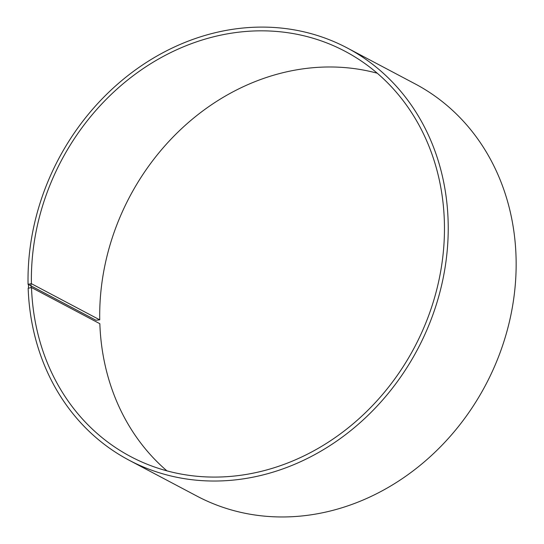 <?xml version="1.0" encoding="UTF-8"?>
<svg xmlns="http://www.w3.org/2000/svg" width="544" height="544" viewBox="0 0 544 544"><rect width="100%" height="100%" fill="white"/><g stroke="black" fill="none" stroke-linecap="round" stroke-linejoin="round"><path stroke-width="0.82" d="M99.742 319.845L95.975 320.246L28.057 284.322L31.409 283.696L99.742 319.845A229.255 199.73 117.9 0 1 377.237 73.209M31.409 283.696A229.255 199.73 117.9 0 1 134.837 74.501A229.255 199.73 117.9 0 1 345.1 51.306A229.255 199.73 117.9 0 1 414.467 347.344A229.255 199.73 117.9 0 1 130.723 456.613A229.255 199.73 117.9 0 1 31.511 287.552L99.844 323.7A229.255 199.73 117.9 0 0 166.92 470.852M28.057 284.322A233.206 203.17 117.9 0 1 133.266 71.516A233.206 203.17 117.9 0 1 347.154 47.926L415.072 83.851A233.206 203.17 117.9 0 1 485.636 384.989A233.206 203.17 117.9 0 1 197.003 496.142L129.084 460.21A233.206 203.17 117.9 0 1 28.159 288.245L31.511 287.552M347.154 47.926A233.206 203.17 117.9 0 1 417.71 349.064A233.206 203.17 117.9 0 1 129.084 460.21M28.424 284.036L28.526 287.946M30.988 283.669L31.09 287.524"/></g></svg>
